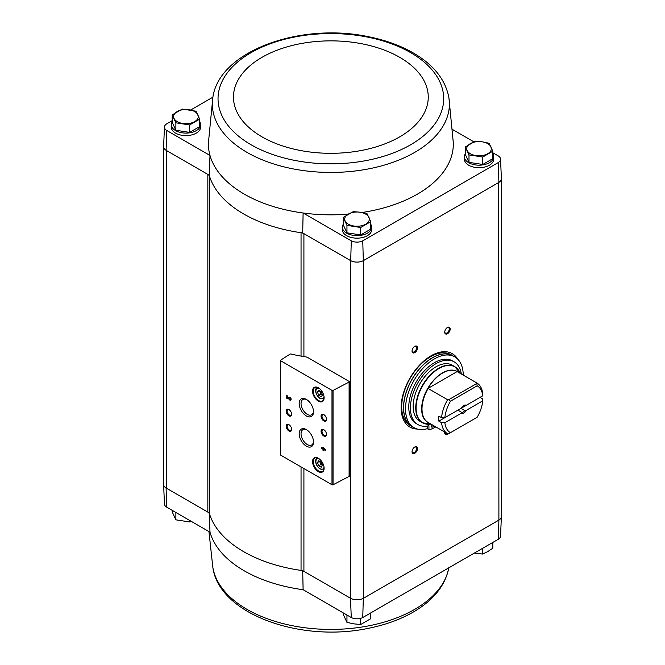 <?xml version="1.0" encoding="UTF-8"?>
<svg xmlns="http://www.w3.org/2000/svg" width="665" height="665" viewBox="0 0 665 665"><rect width="100%" height="100%" fill="white"/><g stroke="black" fill="none" stroke-linecap="round" stroke-linejoin="round"><path stroke-width="1" d="M163.623 484.178A9.252 5.345 0 0 0 163.615 484.502L164.455 503.987A8.421 4.863 0 0 0 166.699 507.179L209.999 532.175L209.217 512.906M301.046 356.091L301.046 232.708A123.283 71.172 0 0 0 302.691 232.941L303.913 233.648A6.168 3.558 0 0 0 301.046 232.708A123.283 71.172 0 0 1 209.542 176.283A6.168 3.558 0 0 0 207.837 174.405L209.217 175.203A123.283 71.172 0 0 0 209.542 176.283L209.542 513.995A6.168 3.558 0 0 0 207.837 512.108L166.1 488.01L166.699 507.179M303.913 356.556L303.913 233.648L350.48 260.53L350.48 598.234L303.913 571.351A6.168 3.558 0 0 0 301.046 570.412A123.283 71.172 0 0 1 209.542 513.995M302.691 570.645L303.115 589.705A122.443 70.69 180 0 1 209.999 532.175M350.704 598.367A9.252 5.345 0 0 0 363.323 598.367L363.556 598.234A9.243 5.337 0 0 1 350.48 598.234L351.286 617.519L303.115 589.705M350.48 260.53L350.704 260.663A9.252 5.345 0 0 0 363.323 260.663L362.749 240.813A8.421 4.863 0 0 1 351.286 240.813L303.115 213A122.443 70.69 0 0 0 348.269 214.122M361.843 212.534A122.443 70.69 0 0 0 453.272 142.401L448.933 97.971C445.791 80.739 434.885 66.317 416.215 54.705C402.566 46.292 386.49 40.266 367.994 36.608C300.031 22.211 218.519 51.23 212.8 97.971L212.8 97.971A118.528 68.428 0 0 0 247.056 152.401A118.528 68.428 0 0 0 381.02 166.017A118.528 68.428 0 0 0 448.933 97.971M362.749 240.813L498.301 162.551A8.421 4.863 0 0 0 500.546 159.126A8.421 4.863 0 0 0 498.301 155.934L492.807 152.767M473.854 141.82L452.516 129.5M492.807 153.823A14.638 8.454 180 0 1 493.696 156.724L493.696 159.243A14.638 8.454 180 0 1 479.058 167.696A14.638 8.454 180 0 1 464.419 159.243L464.419 156.724A14.638 8.454 180 0 1 465.309 153.823M370.771 224.288A14.638 8.454 180 0 1 371.66 227.189L371.66 229.699A14.638 8.454 180 0 1 357.014 238.153A14.638 8.454 180 0 1 342.375 229.699L342.375 227.189A14.638 8.454 180 0 1 343.265 224.288M172.193 120.681L166.699 123.848A8.421 4.863 0 0 0 164.455 127.04A8.421 4.863 0 0 0 166.699 130.465L209.999 155.469A122.443 70.69 0 0 0 303.115 213L302.691 232.941M351.286 240.813L350.704 260.663M212.8 97.971L208.461 142.401A122.443 70.69 0 0 0 209.999 155.469L209.217 175.203M166.699 130.465L166.1 150.307L207.837 174.405L207.837 512.108M465.309 146.965L465.309 154.413L468.991 162.351L482.74 164.479L492.807 158.661L492.807 151.221L482.74 157.031L468.991 154.903L465.309 146.965L475.375 141.155L482.25 141.803L489.124 143.283L492.807 151.221M343.265 217.422L343.265 224.87L346.955 232.808L360.704 234.936L370.771 229.126L370.771 221.678L360.704 227.488L346.955 225.36L343.265 217.422L353.331 211.611L360.206 212.26L367.08 213.739L370.771 221.678M172.193 114.879L172.193 122.327L175.876 130.265L189.625 132.393L199.691 126.583L199.691 119.135L189.625 124.945L175.876 122.817L172.193 114.879L182.26 109.068L196.009 111.196L199.691 119.135M498.301 539.265A8.421 4.863 0 0 0 500.546 536.073L501.385 516.58A9.252 5.345 180 0 1 498.9 520.096L498.301 539.265L362.749 617.519L363.323 598.367M351.286 617.519A8.421 4.863 0 0 0 362.749 617.519M163.615 484.502A9.252 5.345 0 0 0 166.1 488.01M163.623 146.849L163.623 484.369A9.243 5.337 0 0 0 166.333 488.143L166.333 150.44M363.323 260.663L363.556 598.234L498.667 520.23A9.243 5.337 0 0 0 501.377 516.456L501.377 178.935M363.556 260.53L498.667 182.518L498.9 520.096M349.125 381.419L308.02 357.687A6.168 3.558 0 0 0 305.185 356.756A107.564 62.103 0 0 1 290.913 354.013A0.773 0.449 0 0 0 290.048 354.129L280.647 360.156A0.773 0.449 0 0 0 280.672 360.771L331.985 390.397A0.773 0.449 0 0 0 333.04 390.413L349.1 382.067A0.773 0.449 0 0 0 349.125 381.419M417.495 429.058A42.377 24.464 -60 0 1 409.923 427.08A42.377 24.464 -60 0 1 409.923 378.144A42.377 24.464 -60 0 1 452.3 353.68A42.377 24.464 -60 0 1 457.803 359.241M447.454 333.755A3.849 2.228 -60 0 1 444.735 332.184A3.849 2.228 -60 0 1 447.454 327.463A3.849 2.228 -60 0 1 450.18 329.042A3.849 2.228 -60 0 1 447.454 333.755M448.459 433.613A3.849 2.228 -60 0 1 447.454 434.411A3.849 2.228 -60 0 1 444.735 432.84A3.849 2.228 -60 0 1 444.802 432.092M414.769 453.289A3.849 2.228 -60 0 1 412.042 451.718A3.849 2.228 -60 0 1 414.769 446.996A3.849 2.228 -60 0 1 417.495 448.567A3.849 2.228 -60 0 1 414.769 453.289M414.769 352.633A3.849 2.228 -60 0 1 412.042 351.062A3.849 2.228 -60 0 1 414.769 346.34A3.849 2.228 -60 0 1 417.495 347.911A3.849 2.228 -60 0 1 414.769 352.633M212.933 97.157L190.722 109.983M199.691 121.745A14.638 8.454 180 0 1 200.581 124.646L200.581 127.156A14.638 8.454 180 0 1 185.942 135.61A14.638 8.454 180 0 1 171.304 127.156L171.304 124.646A14.638 8.454 180 0 1 172.193 121.745M164.455 127.04L163.615 146.533A9.252 5.345 0 0 0 166.1 150.307M500.546 159.126L501.385 178.611A9.252 5.345 180 0 1 498.9 182.385L498.667 182.518M498.301 162.551L498.9 182.385M322.949 447.213L322.949 448.368L321.386 447.462L321.386 448.168L322.949 449.075L322.949 450.23L323.564 450.579L323.564 449.424L325.742 450.679L325.742 449.981L322.949 447.213M289.815 397.047L289.815 397.745A0.989 0.565 -120 0 1 290.464 398.618A0.989 0.565 -120 0 1 290.306 399.407A0.989 0.565 -120 0 1 289.308 398.817L286.765 395.284L286.765 398.302L287.371 398.651L287.371 396.373L288.868 399.05A1.845 1.064 -120 0 0 290.738 400.155A1.845 1.064 -120 0 0 291.021 398.676A1.845 1.064 -120 0 0 289.815 397.047M318.336 471.593A8.171 4.713 -120 0 0 324.113 468.26A8.171 4.713 -120 0 0 318.336 458.26A8.171 4.713 -120 0 0 312.558 461.593A8.171 4.713 -120 0 0 318.336 471.593M318.336 401.136A8.171 4.713 -120 0 0 324.113 397.803A8.171 4.713 -120 0 0 318.336 387.795A8.171 4.713 -120 0 0 312.558 391.128A8.171 4.713 -120 0 0 318.336 401.136M323.78 420.887A3.849 2.228 -120 0 0 326.507 419.316A3.849 2.228 -120 0 0 323.78 414.594A3.849 2.228 -120 0 0 321.062 416.174A3.849 2.228 -120 0 0 323.78 420.887M323.78 435.991A3.849 2.228 -120 0 0 326.507 434.411A3.849 2.228 -120 0 0 323.78 429.698A3.849 2.228 -120 0 0 321.062 431.269A3.849 2.228 -120 0 0 323.78 435.991M306.349 415.957A10.141 5.852 -120 0 0 313.514 411.818A10.141 5.852 -120 0 0 306.349 399.399A10.141 5.852 -120 0 0 299.184 403.539A10.141 5.852 -120 0 0 306.349 415.957M306.349 446.149A10.141 5.852 -120 0 0 313.514 442.017A10.141 5.852 -120 0 0 306.349 429.598A10.141 5.852 -120 0 0 299.184 433.738A10.141 5.852 -120 0 0 306.349 446.149M288.918 415.858A3.849 2.228 -120 0 0 291.636 414.287A3.849 2.228 -120 0 0 288.918 409.565A3.849 2.228 -120 0 0 286.191 411.136A3.849 2.228 -120 0 0 288.918 415.858M288.918 430.953A3.849 2.228 -120 0 0 291.636 429.382A3.849 2.228 -120 0 0 288.918 424.661A3.849 2.228 -120 0 0 286.191 426.24A3.849 2.228 -120 0 0 288.918 430.953M280.647 454.527A0.773 0.449 0 0 0 280.672 455.134L331.985 484.76A0.773 0.449 0 0 0 333.04 484.777L349.1 476.431A0.773 0.449 0 0 0 349.358 476.098L349.358 381.735M289.159 424.819A3.184 1.837 -120 0 0 287.795 424.777A3.184 1.837 -120 0 0 287.305 427.329A3.184 1.837 -120 0 0 289.383 430.139A3.184 1.837 -120 0 0 290.979 430.297A3.184 1.837 -120 0 0 291.627 429.091M289.159 409.723A3.184 1.837 -120 0 0 287.795 409.682A3.184 1.837 -120 0 0 287.305 412.234A3.184 1.837 -120 0 0 289.383 415.035A3.184 1.837 -120 0 0 290.979 415.193A3.184 1.837 -120 0 0 291.627 413.987M306.831 429.898A8.82 5.087 -120 0 0 302.874 429.698A8.82 5.087 -120 0 0 301.519 436.764A8.82 5.087 -120 0 0 307.28 444.536A8.82 5.087 -120 0 0 311.694 444.976A8.82 5.087 -120 0 0 313.498 441.444M306.831 399.698A8.82 5.087 -120 0 0 302.874 399.499A8.82 5.087 -120 0 0 301.519 406.564A8.82 5.087 -120 0 0 307.28 414.337A8.82 5.087 -120 0 0 311.694 414.777A8.82 5.087 -120 0 0 313.498 411.253M324.03 429.848A3.184 1.837 -120 0 0 322.658 429.814A3.184 1.837 -120 0 0 322.176 432.366A3.184 1.837 -120 0 0 324.254 435.168A3.184 1.837 -120 0 0 325.85 435.326A3.184 1.837 -120 0 0 326.498 434.12M324.03 414.752A3.184 1.837 -120 0 0 322.658 414.711A3.184 1.837 -120 0 0 322.176 417.263A3.184 1.837 -120 0 0 324.254 420.072A3.184 1.837 -120 0 0 325.85 420.23A3.184 1.837 -120 0 0 326.498 419.025M321.228 391.735L318.71 390.28L317.454 392.067L318.71 395.309L321.228 396.764L322.483 394.977L321.228 391.735M318.502 387.894A7.706 4.447 -120 0 0 314.811 387.604A7.706 4.447 -120 0 0 313.631 393.78A7.706 4.447 -120 0 0 318.66 400.571A7.706 4.447 -120 0 0 322.517 400.953A7.706 4.447 -120 0 0 324.104 397.603M321.228 462.192L318.71 460.737L317.454 462.532L318.71 465.774L321.228 467.229L322.483 465.433L321.228 462.192M318.502 458.36A7.706 4.447 -120 0 0 314.811 458.069A7.706 4.447 -120 0 0 313.631 464.237A7.706 4.447 -120 0 0 318.66 471.028A7.706 4.447 -120 0 0 322.517 471.41A7.706 4.447 -120 0 0 324.104 468.069M287.371 396.373L289.192 398.859A1.845 1.064 -120 0 0 290.888 400.031M290.14 397.279L289.815 397.745M290.447 399.266A0.989 0.565 -120 0 0 290.638 399.216A0.989 0.565 -120 0 0 290.788 398.426A0.989 0.565 -120 0 0 290.14 397.562M287.089 395.467L286.765 398.302M323.281 447.395L322.949 448.368M321.71 447.653L321.386 448.168M321.71 447.977L322.949 449.075M323.281 448.883L322.949 450.23M325.742 450.305L323.564 449.424M324.412 449.207L323.564 448.268M318.71 465.774L320.887 464.511L319.632 461.269L317.454 462.532M320.887 464.511L322.483 465.433M318.71 395.309L320.887 394.054L319.632 390.812L317.454 392.067M320.887 394.054L322.483 394.977M414.519 346.498A3.184 1.837 -60 0 1 415.891 346.457A3.184 1.837 -60 0 1 416.381 349.009A3.184 1.837 -60 0 1 414.295 351.81A3.184 1.837 -60 0 1 412.707 351.968A3.184 1.837 -60 0 1 412.059 350.763M414.519 447.154A3.184 1.837 -60 0 1 415.891 447.113A3.184 1.837 -60 0 1 416.381 449.665A3.184 1.837 -60 0 1 414.295 452.474A3.184 1.837 -60 0 1 412.707 452.632A3.184 1.837 -60 0 1 412.059 451.427M447.188 433.472A3.184 1.837 -60 0 1 446.988 433.597A3.184 1.837 -60 0 1 445.392 433.755A3.184 1.837 -60 0 1 444.744 432.549M447.213 327.621A3.184 1.837 -60 0 1 448.576 327.579A3.184 1.837 -60 0 1 449.066 330.131A3.184 1.837 -60 0 1 446.988 332.941A3.184 1.837 -60 0 1 445.392 333.099A3.184 1.837 -60 0 1 444.744 331.893M416.39 428.734A42.377 24.464 -60 0 1 409.657 426.913M452.025 353.522A42.377 24.464 -60 0 1 456.963 358.452M493.696 156.724A14.638 8.454 180 0 1 479.058 165.178A14.638 8.454 180 0 1 464.419 156.724M371.66 227.189A14.638 8.454 180 0 1 357.014 235.634A14.638 8.454 180 0 1 342.375 227.189M200.581 124.646A14.638 8.454 180 0 1 185.942 133.091A14.638 8.454 180 0 1 171.304 124.646M175.876 130.265L175.876 122.817M189.625 132.393L189.625 124.945M194.662 121.62A12.327 7.116 180 0 1 182.75 123.466A12.327 7.116 180 0 1 174.039 118.428A12.327 7.116 180 0 1 177.222 111.554A12.327 7.116 180 0 1 189.134 109.717A12.327 7.116 180 0 1 197.854 114.746A12.327 7.116 180 0 1 194.662 121.62M346.955 232.808L346.955 225.36M360.704 234.936L360.704 227.488M365.733 224.163A12.327 7.116 180 0 1 353.83 226.009A12.327 7.116 180 0 1 345.11 220.971A12.327 7.116 180 0 1 348.302 214.097A12.327 7.116 180 0 1 360.206 212.26A12.327 7.116 180 0 1 368.925 217.289A12.327 7.116 180 0 1 365.733 224.163M482.74 164.479L482.74 157.031M468.991 162.351L468.991 154.903M487.777 153.706A12.327 7.116 180 0 1 475.866 155.552A12.327 7.116 180 0 1 467.146 150.514A12.327 7.116 180 0 1 470.338 143.64A12.327 7.116 180 0 1 482.25 141.803A12.327 7.116 180 0 1 490.961 146.832A12.327 7.116 180 0 1 487.777 153.706M488.401 544.976A14.638 8.454 0 0 0 490.329 543.862M345.75 614.327A14.638 8.454 0 0 0 346.665 614.909A14.638 8.454 0 0 0 347.679 615.441M366.357 615.441A14.638 8.454 0 0 0 368.285 614.327M174.671 511.784A14.638 8.454 0 0 0 175.593 512.366A14.638 8.454 0 0 0 176.599 512.89M172.193 510.346L172.193 511.892L175.876 519.831L175.876 512.524M189.625 520.412L189.625 521.958L175.876 519.831M191.146 521.293L189.625 521.958M343.265 612.889L343.265 614.435L346.955 622.374L346.955 615.067M360.704 618.334L360.704 624.501L353.83 623.861L346.955 622.374M370.771 612.889L370.771 618.691L360.704 624.501M492.807 542.432L492.807 548.234L487.777 551.559L482.74 554.045L474.278 553.13M482.74 548.243L482.74 554.045M482.748 400.829L466.24 410.363L464.769 410.529L461.003 408.352L480.03 397.362L482.757 398.934L482.748 400.829A26.966 15.569 -60 0 1 477.146 417.271L448.933 433.563L447.603 433.705A29.277 16.908 -60 0 1 447.528 433.663A29.277 16.908 -60 0 1 441.577 422.707L438.858 421.136L457.886 410.147L461.651 412.325L461.369 413.173L444.86 422.707L441.577 422.707M444.86 417.67A26.966 15.569 -60 0 1 450.454 401.228L477.146 385.816L476.738 382.907A29.277 16.908 -60 0 1 476.805 382.949A29.277 16.908 -60 0 1 482.757 393.904L482.748 395.8L466.24 405.326A4.622 2.668 -60 0 0 463.804 405.475A4.622 2.668 -60 0 0 461.369 408.144L444.86 417.67L441.577 417.678L438.858 416.107A29.277 16.908 120 0 0 438.858 421.136M466.24 405.326L464.769 405.492A3.79 2.186 -60 0 0 463.497 405.675M476.738 382.907L457.154 371.569A29.31 16.924 -60 0 0 427.961 388.426L447.603 399.732L448.933 399.59L450.454 401.228M441.577 417.678A29.277 16.908 -60 0 1 447.603 399.732M447.462 433.622L428.135 422.466A29.277 16.908 -60 0 1 428.061 422.425A29.277 16.908 -60 0 1 428.135 388.493M477.146 385.816A26.966 15.569 -60 0 1 482.748 395.8M450.454 432.682A26.966 15.569 -60 0 1 444.86 422.707M466.24 410.363A4.622 2.668 -60 0 1 461.369 413.173M428.559 422.707A29.31 16.924 -60 0 1 427.961 422.4M431.036 424.145L430.77 424.179A32.261 18.62 -60 0 1 422.774 385.567A32.261 18.62 -60 0 1 460.213 373.173L454.81 366.698L452.2 365.185A32.361 18.687 120 0 0 419.839 383.863A32.361 18.687 120 0 0 419.839 421.236L422.45 422.749A32.361 18.687 -60 0 1 422.45 385.376A32.361 18.687 -60 0 1 454.81 366.698A32.361 18.687 -60 0 1 457.695 369.092M427.296 426.041L427.296 428.676A40.839 23.574 -60 0 1 413.963 427.628A40.839 23.574 -60 0 1 413.963 380.48A40.839 23.574 -60 0 1 454.802 356.897A40.839 23.574 -60 0 1 463.256 375.127M461.311 374.004A36.209 20.906 120 0 0 454.12 361.843L452.491 360.904A36.209 20.906 120 0 0 416.273 381.81A36.209 20.906 120 0 0 416.273 423.63L417.911 424.569A36.209 20.906 120 0 0 428.933 425.708L428.933 429.856L427.296 428.676M413.963 427.628L412.059 426.531A40.839 23.574 -60 0 1 412.059 379.374A40.839 23.574 -60 0 1 452.89 355.8L454.802 356.897M410.147 425.425A40.839 23.574 -60 0 1 410.147 378.277A40.839 23.574 -60 0 1 450.986 354.694L452.782 355.733A40.839 23.574 -60 0 1 452.84 355.767L452.782 355.733A40.839 23.574 -60 0 0 411.951 379.316A40.839 23.574 -60 0 0 411.951 426.464L412.001 426.498A40.839 23.574 -60 0 1 411.951 426.464L410.147 425.425M428.933 429.856A40.066 23.134 120 0 0 435.359 427.171L435.359 426.639M454.12 361.843A36.209 20.906 120 0 0 417.911 382.757A36.209 20.906 120 0 0 417.911 424.569M431.56 424.445A2.311 1.338 120 0 0 431.111 425.999A2.311 1.338 120 0 0 431.593 427.055A2.311 1.338 120 0 0 433.871 425.775M431.111 425.999A2.311 1.338 120 0 0 432.233 424.835M427.961 388.426L457.154 371.569M448.933 399.59L476.497 383.68M464.769 410.529A3.79 2.186 -60 0 1 463.214 412.001A3.79 2.186 -60 0 1 461.651 412.325M303.913 468.551L303.913 571.351M331.985 390.397L331.985 484.76M280.672 360.771L280.672 455.134M349.1 382.067L349.1 476.431M333.04 390.413L333.04 484.777M319.383 388.518A5.777 3.333 -120 0 0 315.892 391.51A5.777 3.333 -120 0 0 319.973 398.244A5.777 3.333 -120 0 0 324.013 396.531M317.238 387.537L317.413 387.437A6.55 3.782 -120 0 0 317.238 387.537C315.077 387.845 314.379 394.32 320.131 398.593L323.788 398.884M319.383 458.975A5.777 3.333 -120 0 0 315.892 461.967A5.777 3.333 -120 0 0 319.973 468.7A5.777 3.333 -120 0 0 324.013 466.988M323.788 469.34A6.55 3.782 -120 0 0 323.971 469.224L320.131 469.058C314.379 464.785 315.077 458.301 317.238 457.994A6.55 3.782 -120 0 1 317.429 457.902L317.238 457.994M301.046 466.897L301.046 570.412M251.087 144.762A112.826 65.137 0 0 0 439.848 115.56A112.826 65.137 0 0 0 301.661 35.785A112.826 65.137 0 0 0 251.087 144.762M262.002 136.849A97.389 56.226 0 0 0 424.935 111.637A97.389 56.226 0 0 0 305.659 42.776A97.389 56.226 0 0 0 262.002 136.849M448.8 567.844A118.528 68.428 180 0 1 303.996 627.635A118.528 68.428 180 0 1 212.8 567.029L208.943 531.568M429.016 422.973A29.385 16.966 -60 0 1 427.736 388.426A29.385 16.966 -60 0 1 458.301 372.267M425.966 424.037A32.361 18.687 -60 0 1 422.45 422.749L430.77 424.179M280.447 360.455L280.447 454.818M448.933 567.029C445.791 584.261 434.885 598.683 416.215 610.295C402.566 618.708 386.49 624.734 367.994 628.392C300.031 642.789 218.519 613.77 212.8 567.029M476.805 382.949L457.337 371.71M447.528 433.663L428.061 422.425"/></g></svg>
